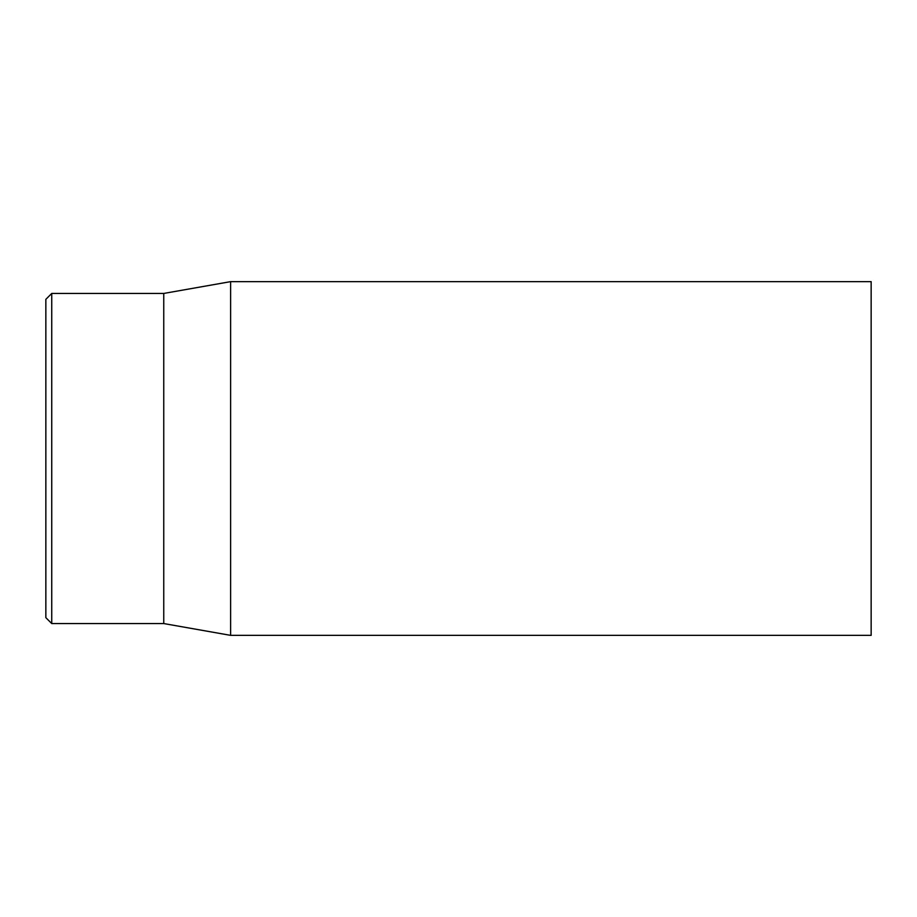 <?xml version="1.0" encoding="UTF-8"?>
<svg xmlns="http://www.w3.org/2000/svg" width="917" height="917" viewBox="0 0 917 917"><rect width="100%" height="100%" fill="white"/><g stroke="black" fill="none" stroke-linecap="round" stroke-linejoin="round"><path stroke-width="1.38" d="M45.85 458.5L45.85 617.668L51.742 623.56L51.742 293.44L45.85 299.332L45.85 458.5M871.15 458.5L871.15 281.645L230.614 281.645L230.614 635.355L871.15 635.355L871.15 458.5M51.742 623.56L163.753 623.56L163.753 293.44L51.742 293.44M163.753 623.56L230.614 635.355M163.753 293.44L230.614 281.645"/></g></svg>
